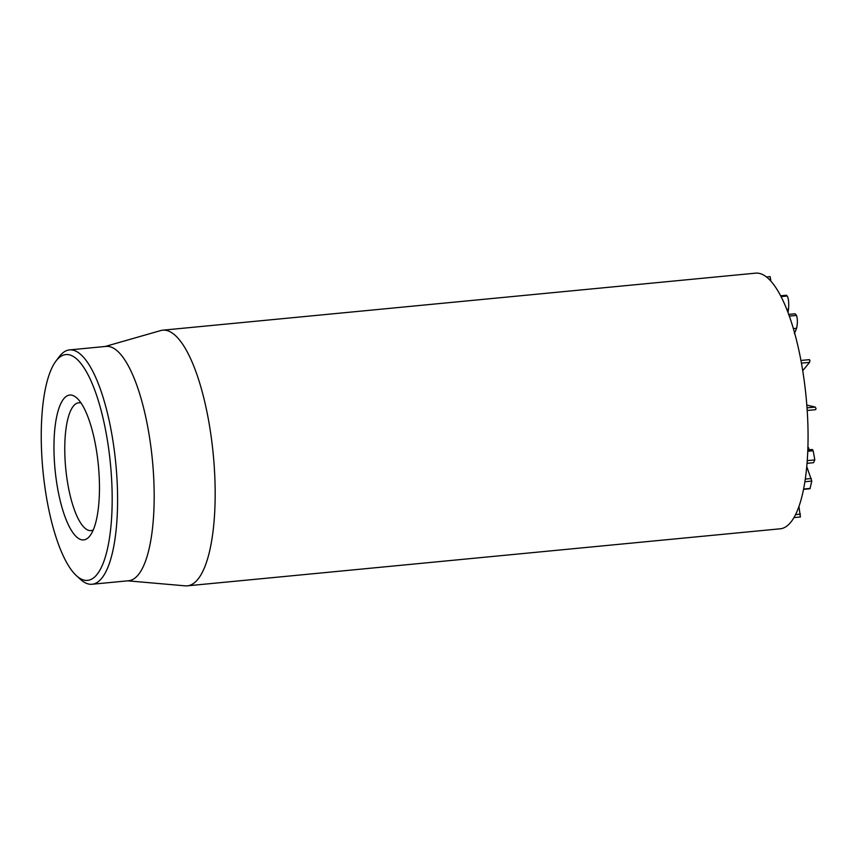 <?xml version="1.0" encoding="UTF-8"?>
<svg xmlns="http://www.w3.org/2000/svg" width="859" height="859" viewBox="0 0 859 859"><rect width="100%" height="100%" fill="white"/><g stroke="black" fill="none" stroke-linecap="round" stroke-linejoin="round"><path stroke-width="1.29" d="M800.373 516.935L798.945 506.434M803.509 489.362L810.005 488.728L811.787 481.072L806.751 466.598M807.03 463.323L813.537 462.7L814.815 459.909L813.162 450.75L811.98 450.041M807.235 460.639L814.815 459.909M807.761 451.265L813.162 450.75M807.793 450.438L812.775 449.955M809.21 450.223L808.598 447.722L807.75 447.818M807.889 447.786L808.598 447.722M807.02 407.853L815.202 407.069L816.05 408.551L815.567 409.679L807.192 410.484M815.202 407.069L806.805 405.072M802.725 370.723L809.543 362.38L809.951 360.361L809.081 359.91M794.392 333.679L796.615 328.278C797.657 323.209 797.624 318.914 796.508 315.403L795.101 313.793L788.712 314.405M789.324 316.101L796.508 315.403M788.036 312.569L788.508 309.197C789.002 303.066 788.594 298.674 787.284 296.011L786.329 295.249L780.638 295.797M786.79 309.358L788.508 309.197M781.056 296.613L787.284 296.011M770.813 281.076L770.136 276.609L766.453 276.963M187.316 585.838L780.208 528.8A128.41 38.397 -95.5 0 0 807.03 408.004A128.41 38.397 -95.5 0 0 762.158 274.332A128.41 38.397 -95.5 0 0 755.609 273.151L162.727 330.189A128.41 38.397 84.5 0 1 169.266 331.37A128.41 38.397 84.5 0 1 214.138 465.052A128.41 38.397 84.5 0 1 187.316 585.838A128.41 38.397 84.5 0 1 185.19 585.849L127.68 580.824M93.277 529.906A64.21 19.199 84.5 0 1 91 530.604A64.21 19.199 84.5 0 1 87.725 530.014A64.21 19.199 84.5 0 1 65.284 463.173A64.21 19.199 84.5 0 1 78.695 402.785A64.21 19.199 84.5 0 1 81.068 403.032M79.973 539.237A72.768 21.765 -95.5 0 0 90.12 535.608A72.768 21.765 -95.5 0 0 98.377 465.395A72.768 21.765 -95.5 0 0 76.88 398.039A72.768 21.765 -95.5 0 0 54.01 452.059A72.768 21.765 -95.5 0 0 79.973 539.237M71.63 355.605A113.431 33.92 84.5 0 1 112.1 491.509A113.431 33.92 84.5 0 1 76.451 575.713A113.431 33.92 84.5 0 1 42.95 470.721A113.431 33.92 84.5 0 1 55.814 361.274A113.431 33.92 84.5 0 1 71.63 355.605M76.451 575.713L80.51 579.406A117.715 35.198 -95.5 0 0 86.05 583.175A117.715 35.198 -95.5 0 0 92.053 584.26A117.715 35.198 -95.5 0 0 116.641 473.524A117.715 35.198 -95.5 0 0 75.506 350.987A117.715 35.198 -95.5 0 0 69.504 349.914A117.715 35.198 -95.5 0 0 59.099 356.872L55.814 361.274M92.053 584.26L128.646 580.738A117.715 35.198 -95.5 0 0 152.408 460.188A117.715 35.198 -95.5 0 0 106.097 346.392L69.504 349.914M105.131 346.488L160.633 330.586A128.41 38.397 84.5 0 1 162.727 330.189M795.531 514.616L800.427 514.154M803.584 489.029L810.209 488.384M804.872 481.738L811.787 481.072M805.27 479.097L811.358 478.517M801.436 363.153L809.543 362.38M793.362 328.6L796.615 328.278M769.159 279.336L770.695 279.186M800.459 516.968L793.931 517.59M812.227 449.482L807.814 449.901M809.457 359.642L800.932 360.458"/></g></svg>
